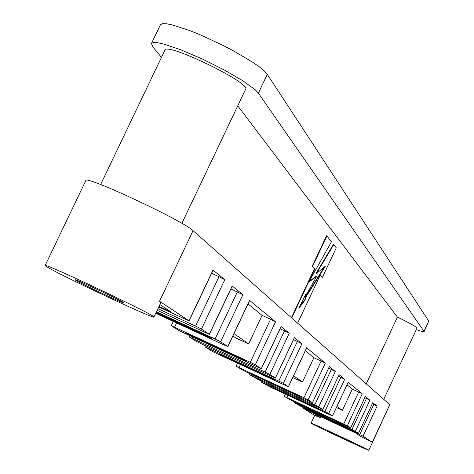 <?xml version="1.0" encoding="UTF-8"?>
<svg xmlns="http://www.w3.org/2000/svg" width="474" height="474" viewBox="0 0 474 474"><rect width="100%" height="100%" fill="white"/><g stroke="black" fill="none" stroke-linecap="round" stroke-linejoin="round"><path stroke-width="0.71" d="M76.006 280.424L75.147 279.784C74.276 278.291 125.865 302.72 124.105 302.963C124.893 304.278 82.073 284.21 76.006 280.424M327.06 430.73L352.911 442.84L327.06 430.73M47.264 267.087L45.125 265.535C42.909 262.081 158.304 316.721 153.961 317.053C155.371 319.808 61.75 275.951 47.264 267.087M158.737 306.986L189.09 320.874L159.537 301.245L160.893 302.453L153.961 317.053M368.808 450.3C370.632 450.478 309.729 421.866 311.068 423.175L311.388 423.406C315.103 425.776 369.856 451.42 368.808 450.3L389.788 404.695L193.048 230.666C183.622 220.925 84.461 174.604 85.824 180.558L45.125 265.535M389.788 404.695L372.25 442.313L361.075 436.619L355.144 432.721L313.735 413.411L320.62 417.754L314.718 415.384L311.068 423.175M321.076 416.788L320.62 417.754M161.48 57.342L152.741 46.796L151.461 43.495L153.309 42.524L157.344 42.678L163.429 43.969L180.718 49.77L202.285 58.983L224.374 70.028L243.115 80.947L255.344 89.87L258.366 93.111L267.283 74.323L428.757 321.094L424.171 331.539C423.815 332.025 421.19 331.379 416.302 329.59M151.461 43.495L160.425 24.778L162.321 23.7L166.404 23.759L172.524 24.968L189.861 30.632L200.348 34.863L222.662 45.208L233.504 50.86L252.18 61.893L259.213 66.787L264.314 70.987L267.283 74.323M258.366 93.111L424.171 331.539M366.224 383.851L397.408 317.118C409.779 323.061 416.296 326.752 416.96 328.186L383.756 399.363M100.636 184.528L164.928 50.131C166.131 41.842 251.421 83.223 245.627 89.248L181.886 223.355M306.5 409.038L306.216 409.649L303.71 408.552L314.7 415.425M372.25 442.313L363.06 436.216L359.707 434.581L373.743 404.5L377.079 406.171L372.789 402.645M306.216 409.649L359.707 434.581M158.986 306.465L171.138 311.975L159.886 304.569M157.172 310.292L209.413 334.348L201.462 329.051L195.608 326.136L219.006 276.703L211.611 273.326M219.006 276.703L224.806 279.713L212.992 270.085M230.897 288.909L242.872 294.715L232.153 285.97M265.114 372.072L189.12 336.89L195.928 341.161L200.686 343.502L275.412 378.104L269.884 374.424L265.114 372.072L284.524 330.816L280.128 328.796M284.524 330.816L289.259 333.234L281.094 326.562M293.495 339.645L301.908 343.745L294.384 337.589M314.748 404.873L249.164 374.436L258.188 379.55L322.83 409.548L318.765 406.84L314.748 404.873L331.332 369.471L328.636 368.227M331.332 369.471L335.319 371.492L329.347 366.598M338.436 376.214L344.675 379.259L339.1 374.691M156.438 311.833L215.101 339.023L237.373 291.877M155.75 313.284L224.131 344.989L227.793 346.512L220.647 341.772L215.101 339.023M155.952 312.858L209.164 337.524L209.384 337.055M209.164 337.524L211.771 338.637L209.307 337.002L205.438 335.088L156.23 312.277M209.265 347.489L208.756 348.562L278.753 381.084L297.388 341.44M208.756 348.562L205.686 347.264L211.89 351.145L216.44 353.379L285.147 385.309L288.417 386.731L283.316 383.33L278.753 381.084M224.67 356.335L224.475 356.744L272.834 379.218L273.006 378.85M224.475 356.744L221.275 355.168L221.435 354.83M219.326 353.906L221.275 355.168M219.314 353.936L270.198 377.494L273.38 379.058L275.116 380.207L272.834 379.218M264.551 382.506L264.178 383.3L324.82 411.527L340.836 377.322M264.178 383.3L261.417 382.109L269.913 386.897L329.584 414.673L332.487 415.947L328.689 413.423L324.82 411.527M277.308 389.693L277.166 389.995L319.132 409.536L319.269 409.252M277.166 389.995L274.57 388.419M272.994 387.726L274.452 388.668M272.988 387.75L317.171 408.25L319.873 409.572L321.159 410.425L319.132 409.536M250.313 362.29L171.244 325.709L178.633 330.348L183.622 332.807L261.322 368.76L255.308 364.761L250.313 362.29L270.571 319.292L275.524 321.834L249.555 300.403M270.571 319.292L262.098 315.406L248.026 303.905M232.894 335.953L235.963 338.098L248.637 343.958L234.008 333.595M262.098 315.406L248.637 343.958M303.941 397.733L236.082 366.254L245.633 371.675L312.49 402.687L308.124 399.783L303.941 397.733L321.141 361.058L325.288 363.161L306.648 347.762M321.141 361.058L313.889 357.716L305.327 350.719M313.889 357.716L302.459 382.074L293.56 375.775M302.459 382.074L292.725 377.559M343.727 424.023L284.287 396.406L291.966 400.72L350.636 427.981L343.727 424.023L358.67 392.051L362.237 393.847L348.206 382.245M358.67 392.051L352.33 389.118L347.051 384.811M352.33 389.118L342.4 410.36L336.913 406.479M342.4 410.36L336.404 407.575M351.963 429.462L294.277 402.651L301.594 406.751L358.545 433.23L351.963 429.462L366.438 398.468L364.779 397.698M366.438 398.468L369.886 400.198L365.324 396.454M372.274 403.818L373.743 404.5M237.758 105.797L397.408 317.118M320.252 275.038L322.45 277.254L336.291 247.825L333.388 244.412L316.105 273.261L316.472 273.427L325.265 266.287L305.292 298.087L304.924 297.915L305.659 298.644L299.764 306.382M305.292 298.087L306.032 298.816L298.839 308.254L306.151 293.424L305.28 296.694L316.632 276.443L308.77 282.131L331.492 241.675L326.58 235.691L312.265 266.11L314.505 268.616L291.421 317.681M316.632 276.443L316.259 276.277L309.184 281.39M305.244 295.261L304.906 296.528L305.28 296.694M324.299 267.069L304.924 297.915M333.755 244.578L316.472 273.427M306.032 298.816L305.659 298.644M326.953 235.862L312.639 266.281L312.265 266.11M312.639 266.281L314.505 268.616M314.878 268.782L291.741 317.965M297.625 323.167L320.329 274.879L322.45 277.254M298.993 403.427L338.306 421.765M298.869 403.694L296.451 402.248M338.193 422.014L296.351 402.467M253.412 374.555L253.252 374.904L298.128 395.778L298.276 395.458M253.252 374.904L250.319 373.465L250.456 373.18M248.649 372.386L250.319 373.465M248.637 372.41L295.871 394.303L298.786 395.737L300.273 396.714L298.128 395.778M192.314 335.823L192.083 336.303L244.347 360.56L244.543 360.145M192.083 336.303L188.581 334.573L188.771 334.176M186.294 333.086L188.581 334.573M186.276 333.121L241.248 358.534L244.732 360.252L246.776 361.609L244.347 360.56M195.608 326.136L157.931 308.692M193.048 230.666L159.537 301.245M424.064 331.16L428.757 321.094M303.721 408.535L304.024 407.889M294.324 402.657L294.65 401.97M284.341 396.412L285.419 394.113M188.984 320.774L213.051 269.949M224.806 279.713L201.462 329.051M209.318 334.259L232.207 285.858M242.872 294.715L220.647 341.772M227.793 346.512L249.602 300.303M275.524 321.834L255.308 364.761M261.257 368.707L281.129 326.485M289.259 333.234L269.884 374.424M275.358 378.056L294.413 337.518M301.908 343.745L283.316 383.33M288.37 386.683L306.672 347.703M325.288 363.161L308.124 399.783M312.449 402.651L329.365 366.55M335.319 371.492L318.765 406.84M322.794 409.518L339.123 374.65M344.675 379.259L328.689 413.423M332.452 415.917L348.224 382.21M362.237 393.847L347.318 425.776M350.606 427.957L365.336 396.418M369.886 400.198L355.429 431.156M358.522 433.206L372.801 402.616M377.079 406.171L363.06 436.216M288.014 395.322L286.954 397.579M297.18 403.149L296.878 403.795M240.466 364.547L239.05 367.551M176.583 322.948L174.592 327.149M168.335 310.79L168.584 310.274M252.452 374.851L252.049 375.698M192.918 337.127L192.367 338.294M303.68 408.529L303.988 407.865M350.636 427.981L365.359 396.448M285.378 394.095L284.287 396.406M372.819 402.645L358.545 433.23M294.609 401.952L294.277 402.651M261.37 382.068L261.772 381.214M312.49 402.687L329.4 366.592M237.527 363.179L236.082 366.254M348.254 382.245L332.487 415.947M205.603 347.199L206.154 346.044M261.322 368.76L281.183 326.556M173.283 321.413L171.244 325.709M306.719 347.756L288.417 386.731M189.09 320.874L213.152 270.079M249.679 300.403L227.876 346.589M339.153 374.691L322.83 409.548M249.597 373.518L249.164 374.436M294.461 337.583L275.412 378.104M189.713 335.639L189.12 336.89M232.29 285.964L209.413 334.348"/></g></svg>
